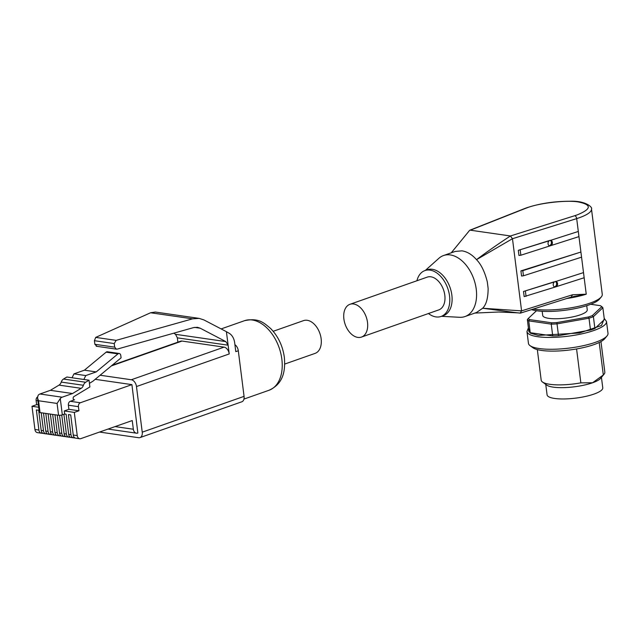<?xml version="1.0" encoding="UTF-8"?>
<svg xmlns="http://www.w3.org/2000/svg" width="640" height="640" viewBox="0 0 640 640"><rect width="100%" height="100%" fill="white"/><g stroke="black" fill="none" stroke-linecap="round" stroke-linejoin="round"><path stroke-width="0.96" d="M533.44 309.024A39.288 9.584 -7.2 0 0 590.008 303.128A39.288 9.584 -7.2 0 0 601.312 296.896A39.288 9.584 -7.2 0 0 602.264 294.344L591.48 208.976A39.288 9.584 172.8 0 1 579.224 217.76A39.288 9.584 172.8 0 1 576.688 218.608L586.24 294.2A39.288 9.584 172.8 0 1 566.904 298.504M531.488 309.64A37.144 9.064 -7.2 0 0 588.808 304.976A37.144 9.064 -7.2 0 0 599.504 299.08L601.312 296.896M551.2 245.504A2.808 2.16 100.5 0 0 552.376 242.448A2.808 2.16 100.5 0 0 550.728 240.384A2.808 2.16 100.5 0 0 550.544 240.36L578.304 231.464L578.952 236.608L549.88 245.92A2.808 2.16 -79.5 0 1 549.704 245.904A2.808 2.16 -79.5 0 1 548.056 243.832A2.808 2.16 -79.5 0 1 549.232 240.784L518.312 250.328L550.216 240.296M549.216 245.728A2.808 2.16 100.5 0 0 551.368 242.264A2.808 2.16 100.5 0 0 550.048 240.296M555.408 281.44L555.744 281.504A2.808 2.16 -79.5 0 1 555.92 281.52A2.808 2.16 -79.5 0 1 557.568 283.592A2.808 2.16 -79.5 0 1 556.392 286.64L555.08 287.064A2.808 2.16 -79.5 0 1 554.904 287.04A2.808 2.16 -79.5 0 1 553.248 284.976A2.808 2.16 -79.5 0 1 554.432 281.92L583.504 272.608L584.152 277.744L556.392 286.64M554.408 286.872A2.808 2.16 100.5 0 0 556.568 283.408A2.808 2.16 100.5 0 0 555.248 281.432M542.184 311.304L542.712 315.448A22.448 5.48 -7.2 0 0 556.456 318.744A22.448 5.48 -7.2 0 0 580.248 314.848A22.448 5.48 -7.2 0 0 587.256 309.824L586.728 305.672M425.328 270.432L438.856 258.328A32.336 20.768 70.6 0 1 443.528 255.536A32.336 20.768 70.6 0 1 450.32 254.928A32.336 20.768 70.6 0 1 475.32 284.16A32.336 20.768 70.6 0 1 464.976 316.552A32.336 20.768 70.6 0 1 459.592 317.296L441.456 316.32M464.976 316.552L476.576 312.472L482.656 308.248L521.576 310.872L572.568 294.76L586.24 294.2L572.96 296.656M591.48 208.976C592.952 207.856 586.4 200.48 569.68 201.256C554.184 201.288 539.864 203.464 526.72 207.776L524.448 208.624A2.672 1.88 68.4 0 1 525.104 208.536L527.288 207.728C539.272 202.96 567.52 199.824 578.656 202.024C591.984 204.784 591.464 209.088 577.08 214.928L574.72 215.712A2.672 1.544 72.5 0 1 576.688 218.608L512.464 238.72L476.512 259.656C481.184 264.432 484.784 271.824 487.296 281.84L488.128 288.424C488.096 298.064 486.272 304.68 482.656 308.248L517.552 312.84L498.76 312.008L474.84 313.08M574.72 215.712L510.416 235.984C498.64 243.664 487.336 251.552 476.512 259.656C472.016 254.56 467.16 251.624 461.936 250.848L455.128 251.456L443.528 255.536M416.92 280.752A24.32 15.624 70.6 0 1 424.928 270.576L427.248 269.76A24.32 15.624 70.6 0 1 432.36 269.304A24.32 15.624 70.6 0 1 451.16 291.288A24.32 15.624 70.6 0 1 443.384 315.648L441.064 316.456A24.32 15.624 70.6 0 1 435.952 316.912A24.32 15.624 70.6 0 1 428.448 313.528M424.928 270.576A24.32 15.624 70.6 0 1 430.04 270.12A24.32 15.624 70.6 0 1 448.84 292.104A24.32 15.624 70.6 0 1 441.064 316.456M349.936 304.304L427.232 277.128A17.368 11.16 70.6 0 1 430.888 276.8A17.368 11.16 70.6 0 1 444.312 292.504A17.368 11.16 70.6 0 1 438.76 309.904L361.464 337.08A17.368 11.16 70.6 0 1 357.816 337.408A17.368 11.16 70.6 0 1 344.384 321.704A17.368 11.16 70.6 0 1 349.936 304.304A17.368 11.16 70.6 0 1 353.592 303.984A17.368 11.16 70.6 0 1 367.016 319.688A17.368 11.16 70.6 0 1 361.464 337.08M528.4 327.904L526.96 331.544L528.456 343.376A40.088 9.784 -7.2 0 0 530.048 345.656A40.088 9.784 -7.2 0 0 595.488 342.296A40.088 9.784 -7.2 0 0 607.032 335.928A40.088 9.784 -7.2 0 0 608 333.328L606.504 321.496L604.2 318.328M530.048 345.656L532.912 347.736A37.416 9.128 -7.2 0 0 594 344.6A37.416 9.128 -7.2 0 0 604.768 338.664L607.032 335.928M537.328 349.608L541.184 380.168A32.072 7.824 -7.2 0 0 542.456 381.992L546.76 385.12A28.064 6.848 -7.2 0 0 553.2 387.136A28.064 6.848 -7.2 0 0 592.576 382.768A28.064 6.848 -7.2 0 0 600.648 378.312L604.048 374.208A32.072 7.824 -7.2 0 0 604.824 372.128L600.96 341.568M542.456 381.992A32.072 7.824 -7.2 0 0 549.816 384.304A32.072 7.824 -7.2 0 0 580.856 382.856L576.576 348.952M545.76 384.392L547.08 394.832A28.064 6.848 -7.2 0 0 564.264 398.96A28.064 6.848 -7.2 0 0 594 394.08A28.064 6.848 -7.2 0 0 602.76 387.8L601.44 377.36M571.984 296.856L520.528 313.088L517.568 312.84L520.2 313.12M580.904 252.032L581.552 257.176L523.456 275.792L522.808 270.656L520.912 270.896L580.904 252.032L522.808 270.656M523.456 275.792L521.56 276.04L520.912 270.896M549.88 245.92L520.856 255.224L518.96 255.472L518.312 250.328M555.08 287.064L524.16 296.608L523.512 291.472L554.08 281.856M512.48 238.792L521.576 310.792M451.224 252.832L469.68 230.28L451.264 252.816M510.328 235.96L470.256 230.176M451.256 252.816L451.64 252.336M571.248 297.008L572.568 294.76M578.304 231.464L550.544 240.36M555.744 281.504L583.504 272.608M523.512 291.472L554.432 281.92M510.416 235.984L512.464 238.72M521.576 310.872L520.16 313.112M536.496 310.736L528.312 318.44A37.416 9.128 -7.2 0 0 529.544 319.592L551.72 322.8A37.416 9.128 -7.2 0 0 556.88 322.576L588.392 317A37.416 9.128 -7.2 0 0 592.32 315.616L601.656 306.832A37.416 9.128 -7.2 0 0 600.616 305.824A37.416 9.128 -7.2 0 0 600.416 305.68L590.712 304.28M588.392 317L589 318.208L590.496 330.04L558.512 335.696L557.016 323.872L589 318.208A38.48 9.392 172.8 0 0 593.392 316.664L592.32 315.616M556.88 322.576L557.016 323.872A38.48 9.392 172.8 0 1 551.248 324.128L552.736 335.952L530.224 332.696L528.736 320.872L551.248 324.128L551.72 322.8M529.544 319.592L528.736 320.872A38.48 9.392 172.8 0 1 527.352 319.584L528.848 331.408A38.48 9.392 -7.2 0 0 530.224 332.696M528.312 318.44L527.352 319.584M601.656 306.832L602.864 307.752L604.36 319.576L594.888 328.496L593.392 316.664L602.864 307.752A38.48 9.392 172.8 0 0 601.768 306.656L600.616 305.824M552.736 335.952A38.48 9.392 -7.2 0 0 558.512 335.696M590.496 330.04A38.48 9.392 -7.2 0 0 594.888 328.496M599.208 342.472L603.312 374.96L592.576 382.768L580.856 382.856M603.312 374.96A32.072 7.824 -7.2 0 0 604.048 374.208M234.912 344.672A6.416 4.12 70.6 0 1 238.304 350.752L244.064 396.36A6.416 4.12 70.6 0 1 241.832 401.784L140 437.592A6.416 4.12 70.6 0 1 138.648 437.712L99.544 432.056M225.808 341.592L228.12 345.192L177.344 337.848L175.536 334.32L225.808 341.592L200.208 328.208L197.448 327.312L193.68 327.576L117.248 349.104L116.432 349.16L114.68 347.16L114.224 343.56L116.144 340.36L192.576 318.832L199.136 318.376L203.928 319.928L226.408 331.68L229.224 353.944L136.472 386.552L142.232 432.168A6.416 4.12 70.6 0 1 140 437.592M226.408 331.68L229.136 333.256A14.432 10.488 98.2 0 1 234.688 342.88L235.792 351.632L238.304 350.752M177.344 337.848L177.888 342.16M136.472 386.552A6.416 4.12 -109.4 0 0 131.328 379.752L100.12 375.24M229.224 353.944A6.416 4.12 -109.4 0 0 224.08 347.136L182.032 341.056L111.384 365.896M112.12 365.28L180.68 341.176A6.416 4.12 70.6 0 1 182.032 341.056M199.136 318.376L155.328 312.04L150.576 312.76L95.704 337.4L94.416 340.696L94.872 344.296L96.808 346.144M175.536 334.32L173.792 333.176M273.184 331.296L303.56 320.616A17.368 11.16 70.6 0 1 321.136 338.712A17.368 11.16 70.6 0 1 315.088 353.384L284.712 364.064M41.224 412.76L43.488 430.72A4.272 3.104 98.2 0 0 45.968 433.864L43.68 433.528A4.272 3.104 -81.8 0 1 41.2 430.384L38.656 410.28L36.368 409.944L38.912 430.056A4.272 3.104 98.2 0 0 41.392 433.2A4.272 3.104 98.2 0 0 41.856 433.216L43.232 433.416M38.696 407.256L32 406.288L34.928 429.48A4.272 3.104 -81.8 0 0 37.408 432.624L41.392 433.2M45.8 413.424L48.072 431.376A4.272 3.104 98.2 0 0 50.552 434.528L48.256 434.192A4.272 3.104 -81.8 0 1 45.776 431.048L43.512 413.088M59.528 415.32L61.808 433.368A4.272 3.104 98.2 0 0 64.288 436.512A4.272 3.104 98.2 0 0 64.752 436.528L66.128 436.728M64.288 436.512L62 436.184A4.272 3.104 -81.8 0 1 59.52 433.032L57.248 415.08M63.896 414.304L66.384 434.032A4.272 3.104 98.2 0 0 68.864 437.176L66.576 436.84A4.272 3.104 -81.8 0 1 64.096 433.696L61.736 415.024M54.96 414.744L57.232 432.704A4.272 3.104 98.2 0 0 59.712 435.848A4.272 3.104 98.2 0 0 60.168 435.872L61.552 436.064M59.712 435.848L57.416 435.52A4.272 3.104 -81.8 0 1 54.936 432.376L52.672 414.416M50.384 414.08L52.648 432.04A4.272 3.104 98.2 0 0 55.128 435.184L52.84 434.856A4.272 3.104 -81.8 0 1 50.36 431.712L48.088 413.752M115.056 426.6L133.344 429.24L132.248 420.552L80.848 438.624A4.272 3.104 -81.8 0 1 79.72 438.744A4.272 3.104 -81.8 0 1 77.24 435.6L73.256 435.024L70.72 414.912L68.424 414.584L70.968 434.688A4.272 3.104 98.2 0 0 73.448 437.84A4.272 3.104 98.2 0 0 73.912 437.856L75.288 438.056M37.496 396.936A3.208 2.328 98.2 0 0 36.12 400.544L36.64 404.656L32 406.288M79.72 438.744L75.736 438.168A4.272 3.104 -81.8 0 1 73.256 435.024M73.448 437.84L71.16 437.504A4.272 3.104 -81.8 0 1 68.68 434.36L66.136 414.256L64.648 414.04L62.328 414.856A2.672 0.656 172.8 0 1 58.576 415.272L40.04 412.592A2.672 0.656 -7.2 0 1 39.32 412.24L37.512 397.92L38.104 395.368A5.344 3.88 98.2 0 1 39.944 394L50.384 390.328L59.008 385.12A5.344 3.88 98.2 0 0 61.248 382.08L83.416 385.288A5.344 3.88 -81.8 0 1 85.656 382.256L89.032 380.216L89.88 386.936L73.936 396.568A1.6 1.168 98.2 0 0 73.168 398.432L73.2 398.68A1.6 1.168 98.2 0 0 74.128 399.856A1.6 1.168 98.2 0 0 74.552 399.808L70.304 401.304A3.208 2.328 98.2 0 0 68.376 405.208L68.896 409.32L64.256 410.952L64.648 414.04M68.864 437.176A4.272 3.104 98.2 0 0 69.328 437.192L70.712 437.392M55.128 435.184A4.272 3.104 98.2 0 0 55.592 435.208L56.968 435.408M50.552 434.528A4.272 3.104 98.2 0 0 51.008 434.544L52.392 434.744M45.968 433.864A4.272 3.104 98.2 0 0 46.432 433.88L47.808 434.08M77.24 435.6L74.304 412.408L78.944 410.776L78.424 406.664A3.208 2.328 -81.8 0 1 80.352 402.76L131.912 384.632L137.864 433.024A5.344 3.88 98.2 0 1 136.448 433.176L108.04 429.064M133.344 429.24A5.344 3.88 98.2 0 0 136.448 433.176M95.192 379.32L131.912 384.632M74.304 412.408L64.256 410.952M78.944 410.776L68.896 409.32M38.4 404.912L36.64 404.656M58.576 415.272L57.088 403.44L38.544 400.76L37.512 397.92M57.088 403.44L60.272 398.568A5.344 3.88 -81.8 0 1 62.12 397.2L72.552 393.536L50.384 390.328M89.032 380.216L83.856 379.472L85.784 375.568L96.216 371.904L117.944 353.888A2.672 1.944 -81.8 0 1 119.232 353.48A2.672 1.944 -81.8 0 1 120.776 355.44L121.08 357.848L92.84 381.272L89.424 383.336M119.232 353.48L107.416 351.768A2.672 1.944 98.2 0 0 106.128 352.176L84.408 370.192L73.968 373.864L72.04 377.76L66.864 377.016L63.488 379.048A5.344 3.88 98.2 0 0 61.248 382.08M83.416 385.288A5.344 3.88 -81.8 0 1 81.176 388.32L59.008 385.12M72.552 393.536L81.176 388.32M73.968 373.864L85.784 375.568M96.216 371.904L84.408 370.192M72.04 377.76L83.856 379.472M55.44 433.992L55.592 435.208M60.016 434.656L60.168 435.872M50.856 433.328L51.008 434.544M73.76 436.64L73.912 437.856M69.176 435.976L69.328 437.192M64.6 435.32L64.752 436.528M46.28 432.664L46.432 433.88M41.696 432.008L41.856 433.216M526.96 331.544A40.088 9.784 -7.2 0 0 537.752 336.712A40.088 9.784 -7.2 0 0 593.992 330.464A40.088 9.784 -7.2 0 0 606.504 321.496M604.264 318.784L601.488 325.52L579.568 332.992L538.392 335.416L530.352 333.168L528.464 328.36M470.36 230.176L525.104 208.536M520.856 255.224L520.208 250.08M526.056 296.368L525.408 291.224M281.84 359.104A36.88 23.688 -109.4 0 0 244.528 320.688C259.048 317.56 263.904 322.992 270.488 328.36C278.104 336.184 282.72 345.832 284.344 357.312C285.496 370.832 283.488 383.728 269 390.272A36.88 23.688 -109.4 0 0 281.84 359.104M244.064 396.36L142.232 432.168M224.08 347.136L131.328 379.752M200.208 328.208L194.512 327.384M150.576 312.76L192.576 318.832M95.704 337.4L116.144 340.36M114.68 347.16L94.872 344.296M94.416 340.696L114.224 343.56M43.488 430.72L41.2 430.384M38.912 430.056L34.928 429.48M48.072 431.376L45.776 431.048M61.808 433.368L59.52 433.032M66.384 434.032L64.096 433.696M57.232 432.704L54.936 432.376M52.648 432.04L50.36 431.712M70.968 434.688L68.68 434.36M73.736 399.696L74.552 399.808M70.304 401.304L80.352 402.76M36.12 400.544L37.88 400.8M68.376 405.208L78.424 406.664M38.544 400.76L40.04 412.592M62.12 397.2L39.944 394M60.272 398.568L62.328 414.856M117.944 353.888L106.128 352.176M85.656 382.256L63.488 379.048M524.448 208.624L469.68 230.272M221.128 328.92L244.528 320.688M243.952 399.08L269 390.272M96.216 346.232L116.432 349.16"/></g></svg>
